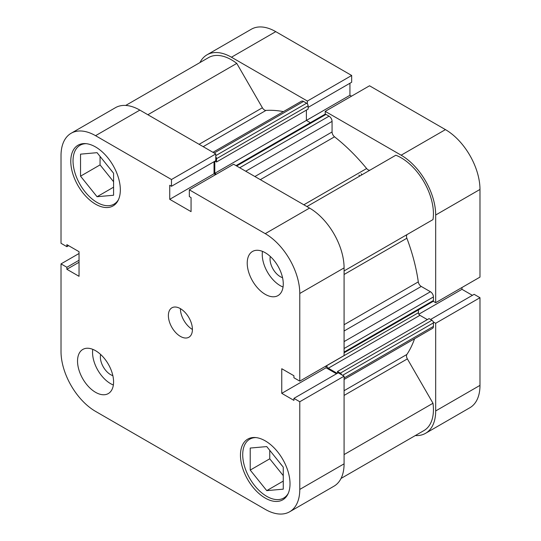 <?xml version="1.0" encoding="UTF-8"?>
<svg xmlns="http://www.w3.org/2000/svg" width="541" height="541" viewBox="0 0 541 541"><rect width="100%" height="100%" fill="white"/><g stroke="black" fill="none" stroke-linecap="round" stroke-linejoin="round"><path stroke-width="0.81" d="M358.926 175.095A133.789 77.248 60 0 1 359.731 176.068A133.789 77.248 60 0 0 358.926 175.095M288.218 493.446A33.982 19.618 60 0 1 283.734 498.031A33.982 19.618 60 0 1 266.747 496.347A33.982 19.618 60 0 1 244.546 466.41A33.982 19.618 60 0 1 249.759 439.177A33.982 19.618 60 0 1 255.967 437.588M118.533 199.541A33.982 19.618 60 0 1 114.05 204.126A33.982 19.618 60 0 1 97.055 202.442A33.982 19.618 60 0 1 74.861 172.498A33.982 19.618 60 0 1 80.068 145.272A33.982 19.618 60 0 1 86.283 143.676M100.619 354.456A14.438 8.338 -120 0 0 110.574 374.629A14.438 8.338 -120 0 0 112.853 375.643M270.304 256.488A14.438 8.338 -120 0 0 280.258 276.654A14.438 8.338 -120 0 0 282.537 277.675M265.246 294.338A25.481 14.715 -120 0 0 277.986 295.602A25.481 14.715 -120 0 0 281.895 275.18A25.481 14.715 -120 0 0 265.246 252.728A25.481 14.715 -120 0 0 252.505 251.464A25.481 14.715 -120 0 0 248.596 271.886A25.481 14.715 -120 0 0 265.246 294.338M262.459 251.369A25.481 14.715 -120 0 0 280.258 285.668A25.481 14.715 -120 0 0 283.044 287.028M95.554 392.313A25.481 14.715 -120 0 0 108.295 393.577A25.481 14.715 -120 0 0 112.203 373.155A25.481 14.715 -120 0 0 95.554 350.696A25.481 14.715 -120 0 0 82.814 349.432A25.481 14.715 -120 0 0 78.905 369.855A25.481 14.715 -120 0 0 95.554 392.313M92.768 349.337A25.481 14.715 -120 0 0 110.574 383.643A25.481 14.715 -120 0 0 113.36 385.003M180.403 336.394A16.987 9.806 -120 0 0 188.897 337.232A16.987 9.806 -120 0 0 191.5 323.619A16.987 9.806 -120 0 0 180.403 308.647A16.987 9.806 -120 0 0 171.903 307.809A16.987 9.806 -120 0 0 169.299 321.422A16.987 9.806 -120 0 0 180.403 336.394M265.246 498.085A35.043 20.233 -120 0 0 282.767 499.816A35.043 20.233 -120 0 0 288.137 471.738A35.043 20.233 -120 0 0 265.246 440.861A35.043 20.233 -120 0 0 247.724 439.13A35.043 20.233 -120 0 0 242.354 467.208A35.043 20.233 -120 0 0 265.246 498.085M95.554 204.173A35.043 20.233 -120 0 0 113.076 205.911A35.043 20.233 -120 0 0 118.445 177.833A35.043 20.233 -120 0 0 95.554 146.956A35.043 20.233 -120 0 0 78.032 145.218A35.043 20.233 -120 0 0 72.663 173.296A35.043 20.233 -120 0 0 95.554 204.173M282.172 465.774A14.438 8.338 60 0 1 280.211 463.339M112.487 171.862A14.438 8.338 60 0 1 110.526 169.428M95.554 135.683A48.846 28.2 -120 0 0 71.135 133.262L115.436 107.686A48.846 28.2 60 0 1 139.855 110.107L95.554 135.683L171.477 179.517L171.477 186.28L169.739 185.272L169.739 199.318L191.061 211.632L191.061 197.587L189.323 196.579L189.323 189.817L233.617 164.241L309.547 208.075A48.846 28.2 60 0 1 344.083 267.896L299.782 293.472L299.782 381.141L293.925 377.76L293.925 375.752L281.76 368.725L281.76 393.354L293.925 400.374L293.925 398.365L338.226 372.79L344.083 376.171L344.083 463.84A48.846 28.2 60 0 1 333.966 486.197L289.665 511.772A48.846 28.2 -120 0 0 299.782 489.416L344.083 463.84M344.083 376.171L299.782 401.747L299.782 489.416M189.323 189.817L265.246 233.651L309.547 208.075M71.135 133.262A48.846 28.2 -120 0 0 61.018 155.625L61.018 243.294L66.874 246.676L66.874 244.66L79.04 251.687L79.04 276.309L66.874 269.29L66.874 267.274L61.018 263.893L61.018 351.562A48.846 28.2 -120 0 0 95.554 411.383L265.246 509.358A48.846 28.2 -120 0 0 289.665 511.772M139.855 110.107L215.778 153.942L215.778 160.704L171.477 186.28M214.04 161.712L214.04 173.742L215.602 174.642M344.083 267.896L344.083 355.565L299.782 381.141M326.061 365.973L326.061 367.779L336.482 373.79M293.925 398.365L299.782 401.747M299.782 293.472A48.846 28.2 -120 0 0 265.246 233.651M79.04 253.492L61.018 263.893M215.778 153.942L171.477 179.517M68.619 245.668L66.874 246.676M79.04 262.263L66.874 269.29M79.04 260.255L66.874 267.274M214.04 173.742L169.739 199.318M326.061 367.779L281.76 393.354M100.058 156.41L100.058 164.904L113.576 181.715M269.749 450.315L269.749 458.809L283.261 475.627M180.403 308.647A16.987 9.806 -120 0 0 192.413 329.455M97.055 196.721L80.541 176.17L80.541 154.151L97.055 152.67L113.576 173.221L113.576 195.247L97.055 196.721L113.576 187.186M80.541 176.17L100.058 164.904M266.747 446.582L283.261 467.133L283.261 489.159L266.747 490.633L250.226 470.082L250.226 448.056L266.747 446.582M250.226 470.082L269.749 458.809M266.747 490.633L283.261 481.091M236.018 165.627L324.925 114.293A2.123 1.224 60 0 1 325.986 114.401L329.063 116.173A4.247 2.455 60 0 1 332.066 121.38L332.066 131.97A4.247 2.455 -120 0 0 334.541 136.812A146.537 84.599 60 0 1 366.629 168.528A4.247 2.455 -120 0 0 368.09 169.806A4.247 2.455 -120 0 0 370.179 170.036M125.701 105.441L208.63 57.562A45.66 26.36 60 0 1 236.775 63.405L262.392 107.767A4.247 2.455 -120 0 0 264.515 110.012A4.247 2.455 -120 0 0 265.976 110.418A146.537 84.599 60 0 1 283.423 111.615M414.562 338.754A146.537 84.599 60 0 1 406.873 354.463A4.247 2.455 -120 0 0 407.373 358.886L432.989 403.255A45.66 26.36 60 0 1 423.975 430.555L341.046 478.433M306.916 206.561L395.823 155.226A45.66 26.36 60 0 1 432.989 219.599L407.373 234.388A4.247 2.455 -120 0 0 406.873 238.236A146.537 84.599 60 0 1 418.294 281.881A4.247 2.455 -120 0 0 421.256 286.446L344.083 330.997M212.944 152.305L301.411 101.228A4.247 2.455 60 0 1 303.535 101.438L214.189 153.022M215.778 155.659L306.612 103.216L303.535 101.438M306.612 103.216A2.123 1.224 60 0 1 308.12 105.813L308.12 109.113L216.515 161.996L215.027 161.137M306.389 110.107L306.389 120.427L310.345 122.712M344.083 341.594L430.426 291.741L421.256 286.446M430.426 291.741A4.247 2.455 60 0 1 433.429 296.941L344.083 348.526M344.083 352.083L433.429 300.498L433.429 296.941M433.429 300.498A2.123 1.224 60 0 1 432.989 301.472L344.083 352.8M418.416 309.885L418.416 312.725A2.123 1.224 -120 0 0 419.917 315.322L427.349 319.616M337.476 373.222L337.476 371.505L429.074 318.615L431.928 320.265A2.123 1.224 60 0 1 433.429 322.869L433.429 326.419A4.247 2.455 60 0 1 432.55 328.367L344.083 379.444M361.178 173.796A133.789 77.248 60 0 1 361.983 174.77A133.789 77.248 60 0 0 361.178 173.796M341.621 374.744A2.123 1.224 -120 0 0 340.33 373.148L431.928 320.265M337.476 371.505L340.33 373.148M419.917 315.322L328.313 368.211L337.232 373.358M328.313 368.211A2.123 1.224 60 0 1 326.811 365.608L418.416 312.725M214.791 161.279L214.791 173.309L216.353 174.209M308.12 105.813L216.515 158.702L216.515 161.996M216.515 158.702A2.123 1.224 -120 0 0 215.778 156.782M432.989 403.255L344.083 454.582M236.775 63.405L147.869 114.733M351.501 96.183L349.939 95.284L214.791 173.309M307.383 103.899L307.383 101.059L231.453 57.224A48.846 28.2 -120 0 0 207.034 54.803A48.846 28.2 -120 0 0 199.954 62.567M307.383 101.059L351.677 75.476L275.754 31.642L231.453 57.224M435.681 302.683L479.982 277.107L479.982 189.438L435.681 215.014L435.681 302.683L433.219 301.263M415.299 435.559A48.846 28.2 -120 0 0 425.564 433.314A48.846 28.2 -120 0 0 435.681 410.95L479.982 385.375A48.846 28.2 60 0 1 469.865 407.738L425.564 433.314M433.219 321.861L435.681 323.281L435.681 410.95M435.681 215.014A48.846 28.2 -120 0 0 401.145 155.193L325.222 111.358L325.222 114.198M207.034 54.803L251.335 29.228A48.846 28.2 60 0 1 275.754 31.642M308.12 107.395L351.677 82.239L351.677 75.476M349.939 95.284L349.939 83.246M401.145 155.193L445.446 129.617L369.523 85.782L325.222 111.358M445.446 129.617A48.846 28.2 60 0 1 479.982 189.438M472.381 295.332L461.96 289.313L461.96 287.508M435.681 323.281L479.982 297.706L474.126 294.324L430.562 319.474M479.982 297.706L479.982 385.375M418.856 314.199L461.96 289.313M265.976 110.418L203.186 146.672M334.541 136.812L260.329 179.659M303.839 204.782L366.629 168.528M344.083 390.71L406.873 354.463M406.873 238.236L344.083 274.49M344.083 324.728L418.294 281.881M344.083 270.933L407.373 234.388M407.373 358.886L344.083 395.43M199.102 144.312L262.392 107.767M433.429 322.869L342.595 375.312M344.083 378.003L433.429 326.419M254.899 176.528L332.066 131.97M332.066 121.38L245.722 171.226M325.986 114.401L236.64 165.986M239.717 167.764L329.063 116.173M249.759 439.177L252.532 437.574M80.068 145.272L82.847 143.669M114.05 204.126L116.822 202.517M283.734 498.031L286.514 496.428"/></g></svg>
